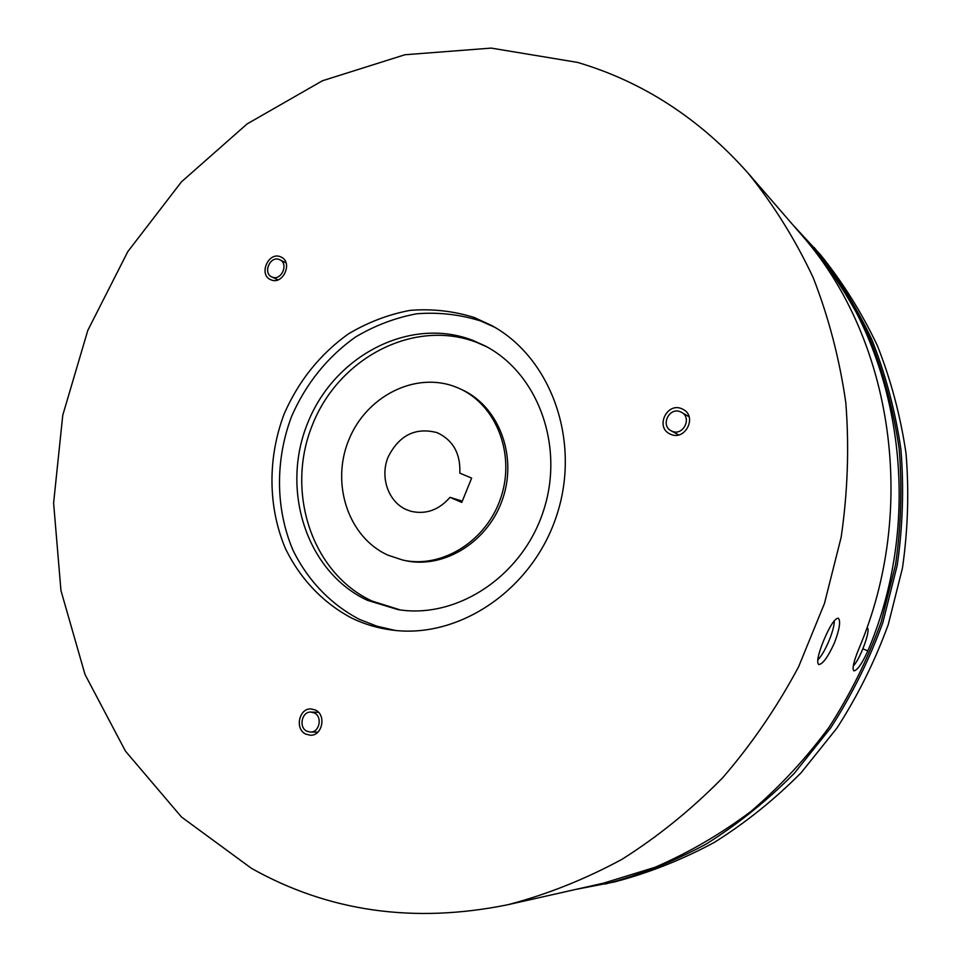 <?xml version="1.0" encoding="UTF-8"?>
<svg xmlns="http://www.w3.org/2000/svg" width="962" height="962" viewBox="0 0 962 962"><rect width="100%" height="100%" fill="white"/><g stroke="black" fill="none" stroke-linecap="round" stroke-linejoin="round"><path stroke-width="1.44" d="M867.063 627.765L867.063 627.765C871.428 628.535 860.545 658.609 853.234 666.089M406.517 509.716C388.383 501.923 379.882 477.573 387.963 457.359C398.965 435.353 415.259 427.092 436.856 432.575L437.626 432.876C453.246 440.44 460.642 453.86 459.812 473.124L471.645 478.102L461.784 502.404L449.988 497.354C438.9 510.04 425.913 514.694 411.002 511.303L406.517 509.716M402.837 560.088L405.074 560.569C444.264 569.36 488.949 541.414 503.006 497.907C517.484 454.533 498.063 405.543 461.291 389.382L459.199 388.444C496.055 404.629 515.5 453.751 500.998 497.246C486.892 540.872 442.111 568.903 402.837 560.088L388.095 555.23C348.4 537.481 330.712 483.994 348.677 440.211C366.077 396.2 415.644 370.911 456.132 387.145L459.199 388.444M575.925 889.381L614.622 881.901C648.845 872.907 682.058 859.763 714.249 842.447C745.514 822.859 774.494 799.59 801.202 772.666L836.988 728.018C857.888 695.55 874.987 661.014 888.311 624.434L902.452 568.085C907.96 529.689 909.15 491.474 906.036 453.427C900.492 415.909 890.944 379.99 877.392 345.671C861.724 312.65 842.772 282.371 820.55 254.834L793.818 225.878M605.29 884.03C639.958 874.915 673.604 861.579 706.252 844.011C737.938 824.133 767.339 800.516 794.42 773.171L830.735 727.837C851.947 694.865 869.311 659.788 882.827 622.63L897.197 565.403C902.801 526.418 904.027 487.626 900.877 449.001C895.273 410.918 885.605 374.471 871.873 339.67C856 306.181 836.808 275.481 814.285 247.595M817.7 660.016C821.356 656.349 825.131 649.903 829.052 640.692C832.551 632.034 834.319 625.324 834.355 620.574M834.427 642.917C839.61 629.088 840.884 620.839 838.263 618.169C834.739 618.422 829.905 625.817 823.749 640.355C818.169 654.112 816.485 662.181 818.674 664.55C822.642 664.357 827.897 657.154 834.427 642.917M272.246 277.116C281.289 281.132 288.973 263.792 279.918 259.812L279.293 259.536C270.166 255.567 262.602 273.052 271.765 276.912L272.246 277.116M672.246 431.325C683.14 436.123 692.231 417.941 681.697 412.409L680.266 411.724C669.167 406.95 660.293 425.529 671.139 430.808L672.246 431.325M280.399 256.758C268.374 251.551 258.441 274.579 270.526 279.629L271.14 279.894C283.008 285.185 293.145 262.398 281.253 257.131L280.399 256.758M681.529 408.634C666.894 402.344 655.254 426.887 669.588 433.778L670.983 434.415C685.269 440.74 697.27 416.907 683.477 409.559L681.529 408.634M306.89 731.204L310.377 732.07C319.492 732.659 322.763 716.666 314.285 712.926L311.003 712.084C301.827 711.315 298.364 727.368 306.89 731.204M315.452 710.04L311.171 708.946C299.086 707.876 294.492 729.028 305.724 734.09L310.353 735.233C322.342 735.966 326.587 714.934 315.452 710.04M748.027 173.088C773.46 204.521 795.165 239.31 813.118 277.477C828.655 317.232 839.561 359.018 845.826 402.825C849.29 447.33 847.726 492.123 841.161 537.217L824.458 603.463L798.628 666.726C777.188 706.926 751.887 743.927 722.715 777.717C691.702 809.282 658.152 836.471 622.065 859.27C584.98 879.352 546.873 894.516 507.756 904.749C413.937 923.785 328.487 911.639 251.419 868.313L181.481 817.003L125.469 751.154L85.005 674.458L60.955 590.572L53.607 503.042L62.758 415.235L87.807 330.387L127.814 251.599L181.469 181.83L247.054 123.966L322.438 80.76L404.918 54.75L491.221 48.1L577.477 62.386C642.664 81.614 699.518 118.518 748.027 173.088L804.22 237.975C892.592 341.077 918.253 509.042 858.874 648.761C853.703 661.399 852.019 668.758 853.811 670.827L854.003 670.887C857.503 670.165 862.12 663.503 867.844 650.901C925.829 514.502 900.697 350.421 814.056 249.314L813.587 249.711M804.076 237.794L814.056 249.314M507.756 904.749L603.499 883.164L654.954 867.315C688.564 852.777 720.514 834.186 750.805 811.543C779.785 786.76 805.855 758.669 829.04 727.272C850.264 694.299 867.628 659.247 881.156 622.089L895.526 564.862C901.117 525.877 902.32 487.073 899.145 448.448C893.518 410.377 883.813 373.953 870.033 339.177C854.124 305.712 834.884 275.06 812.337 247.222L809.379 243.819M395.166 630.411L376.948 626.202L359.62 619.456C330.724 604.461 307.672 580.266 292.953 550.12C275.397 508.766 275.084 459.896 291.666 416.245C306.012 383.597 327.236 357.227 355.327 337.121C374.651 325.625 395.093 317.845 416.63 313.792C438.383 312.049 459.656 314.418 480.447 320.899L494.721 327.26M352.489 618.482C323.424 603.378 300.24 578.992 285.461 548.617C267.821 506.95 267.544 457.708 284.247 413.72C298.701 380.808 320.057 354.22 348.34 333.934C367.785 322.342 388.359 314.49 410.04 310.377C431.938 308.61 453.342 310.979 474.266 317.496L491.702 325.541C551.274 357.828 581.313 441.293 556.661 515.524C532.515 589.922 458.826 639.321 391.714 630.014C377.958 628.198 364.887 624.362 352.489 618.482M400.24 609.932L372.017 601.046C311.339 572.835 285.281 491.197 312.506 424.675C338.889 357.804 413.949 318.314 476.719 342.4L486.664 346.765M472.607 340.271C409.572 316.089 334.199 355.82 307.684 423.039C280.327 489.911 306.445 571.945 367.376 600.3L397.967 609.607C456.866 619.275 522.21 576.394 543.362 511.159C565.007 446.091 537.806 372.811 484.644 345.683L472.607 340.271M449.988 497.354L462.301 501.142M862.902 648.821L867.844 650.901M279.918 259.812L286.063 262.879M681.697 412.409L689.081 416.738M310.377 732.07L317.869 732.13M311.003 712.084L318.482 712.313M671.139 430.808L678.655 434.896M271.765 276.912L277.958 279.87"/></g></svg>
